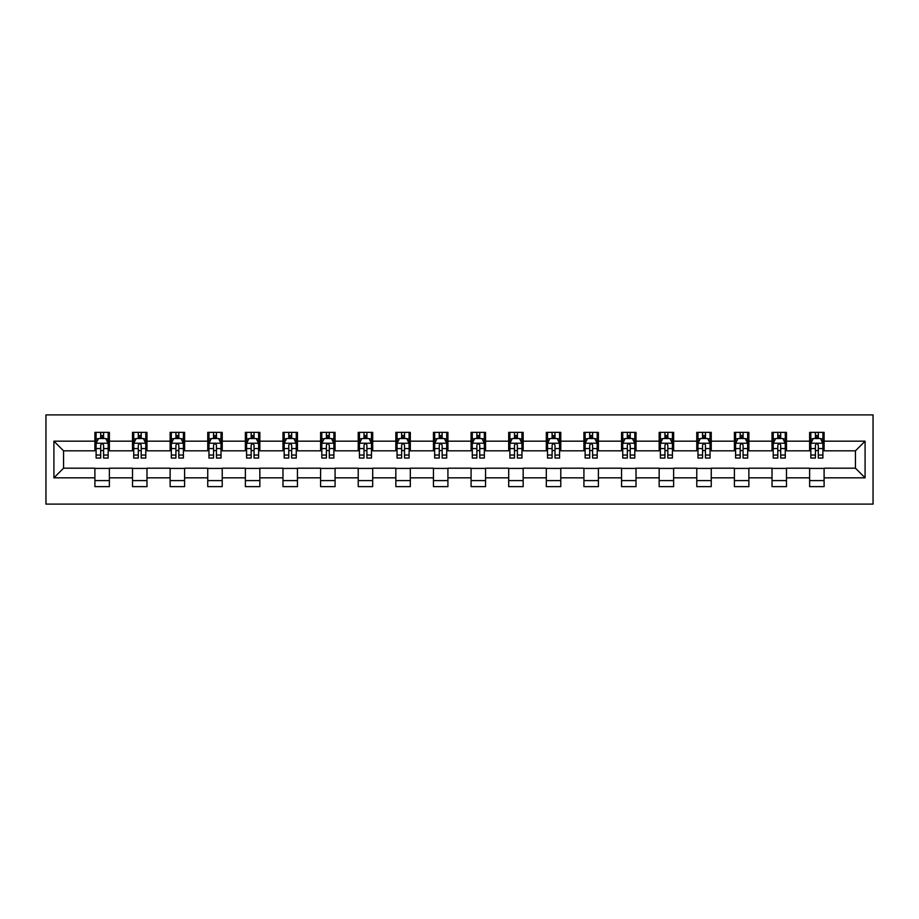 <?xml version="1.0" encoding="UTF-8"?>
<svg xmlns="http://www.w3.org/2000/svg" width="919" height="919" viewBox="0 0 919 919"><rect width="100%" height="100%" fill="white"/><g stroke="black" fill="none" stroke-linecap="round" stroke-linejoin="round"><path stroke-width="1.38" d="M45.95 504.106L873.05 504.106L873.05 414.894L45.95 414.894L45.95 504.106M824.102 441.177L824.102 432.367L809.628 432.367L809.628 441.177L786.48 441.177L786.48 432.367L772.017 432.367L772.017 441.177L748.87 441.177L748.87 432.367L734.396 432.367L734.396 441.177L711.249 441.177L711.249 432.367L696.774 432.367L696.774 441.177L673.627 441.177L673.627 432.367L659.164 432.367L659.164 441.177L636.017 441.177L636.017 432.367L621.543 432.367L621.543 441.177L598.395 441.177L598.395 432.367L583.921 432.367L583.921 441.177L560.774 441.177L560.774 432.367L546.311 432.367L546.311 441.177L523.164 441.177L523.164 432.367L508.689 432.367L508.689 441.177L485.542 441.177L485.542 432.367L471.079 432.367L471.079 441.177L447.921 441.177L447.921 432.367L433.458 432.367L433.458 441.177L410.311 441.177L410.311 432.367L395.836 432.367L395.836 441.177L372.689 441.177L372.689 432.367L358.226 432.367L358.226 441.177L335.079 441.177L335.079 432.367L320.605 432.367L320.605 441.177L297.457 441.177L297.457 432.367L282.983 432.367L282.983 441.177L259.836 441.177L259.836 432.367L245.373 432.367L245.373 441.177L222.226 441.177L222.226 432.367L207.751 432.367L207.751 441.177L184.604 441.177L184.604 432.367L170.13 432.367L170.13 441.177L146.983 441.177L146.983 432.367L132.52 432.367L132.52 441.177L109.372 441.177L109.372 432.367L94.898 432.367L94.898 441.177L53.911 441.177L53.911 477.823L63.549 468.185L94.898 468.185L94.898 486.633L109.372 486.633L109.372 468.185L132.52 468.185L132.52 486.633L146.983 486.633L146.983 468.185L170.13 468.185L170.13 486.633L184.604 486.633L184.604 468.185L207.751 468.185L207.751 486.633L222.226 486.633L222.226 468.185L245.373 468.185L245.373 486.633L259.836 486.633L259.836 468.185L282.983 468.185L282.983 486.633L297.457 486.633L297.457 468.185L320.605 468.185L320.605 486.633L335.079 486.633L335.079 468.185L358.226 468.185L358.226 486.633L372.689 486.633L372.689 468.185L395.836 468.185L395.836 486.633L410.311 486.633L410.311 468.185L433.458 468.185L433.458 486.633L447.921 486.633L447.921 468.185L471.079 468.185L471.079 486.633L485.542 486.633L485.542 468.185L508.689 468.185L508.689 486.633L523.164 486.633L523.164 468.185L546.311 468.185L546.311 486.633L560.774 486.633L560.774 468.185L583.921 468.185L583.921 486.633L598.395 486.633L598.395 468.185L621.543 468.185L621.543 486.633L636.017 486.633L636.017 468.185L659.164 468.185L659.164 486.633L673.627 486.633L673.627 468.185L696.774 468.185L696.774 486.633L711.249 486.633L711.249 468.185L734.396 468.185L734.396 486.633L748.87 486.633L748.87 468.185L772.017 468.185L772.017 486.633L786.48 486.633L786.48 468.185L809.628 468.185L809.628 486.633L824.102 486.633L824.102 468.185L855.451 468.185L855.451 450.815L824.102 450.815L824.102 441.177L865.089 441.177L865.089 477.823L824.102 477.823M809.628 477.823L786.48 477.823M772.017 477.823L748.87 477.823M734.396 477.823L711.249 477.823M696.774 477.823L673.627 477.823M659.164 477.823L636.017 477.823M621.543 477.823L598.395 477.823M583.921 477.823L560.774 477.823M546.311 477.823L523.164 477.823M508.689 477.823L485.542 477.823M471.079 477.823L447.921 477.823M433.458 477.823L410.311 477.823M395.836 477.823L372.689 477.823M358.226 477.823L335.079 477.823M320.605 477.823L297.457 477.823M282.983 477.823L259.836 477.823M245.373 477.823L222.226 477.823M207.751 477.823L184.604 477.823M170.13 477.823L146.983 477.823M132.52 477.823L109.372 477.823M94.898 477.823L53.911 477.823M809.628 441.177L809.628 450.815L786.48 450.815L786.48 441.177M772.017 441.177L772.017 450.815L748.87 450.815L748.87 441.177M734.396 441.177L734.396 450.815L711.249 450.815L711.249 441.177M696.774 441.177L696.774 450.815L673.627 450.815L673.627 441.177M659.164 441.177L659.164 450.815L636.017 450.815L636.017 441.177M621.543 441.177L621.543 450.815L598.395 450.815L598.395 441.177M583.921 441.177L583.921 450.815L560.774 450.815L560.774 441.177M546.311 441.177L546.311 450.815L523.164 450.815L523.164 441.177M508.689 441.177L508.689 450.815L485.542 450.815L485.542 441.177M471.079 441.177L471.079 450.815L447.921 450.815L447.921 441.177M433.458 441.177L433.458 450.815L410.311 450.815L410.311 441.177M395.836 441.177L395.836 450.815L372.689 450.815L372.689 441.177M358.226 441.177L358.226 450.815L335.079 450.815L335.079 441.177M320.605 441.177L320.605 450.815L297.457 450.815L297.457 441.177M282.983 441.177L282.983 450.815L259.836 450.815L259.836 441.177M245.373 441.177L245.373 450.815L222.226 450.815L222.226 441.177M207.751 441.177L207.751 450.815L184.604 450.815L184.604 441.177M170.13 441.177L170.13 450.815L146.983 450.815L146.983 441.177M132.52 441.177L132.52 450.815L109.372 450.815L109.372 441.177M94.898 441.177L94.898 450.815L63.549 450.815L53.911 441.177M63.549 450.815L63.549 468.185M865.089 477.823L855.451 468.185M855.451 450.815L865.089 441.177M94.898 438.397L96.104 438.397M100.688 438.397L103.583 438.397M108.166 438.397L109.372 438.397M94.898 450.574L96.104 450.574M100.688 450.574L103.583 450.574M108.166 450.574L109.372 450.574M94.898 468.426L109.372 468.426M94.898 480.603L109.372 480.603M132.52 468.426L146.983 468.426M132.52 480.603L146.983 480.603M132.52 438.397L133.726 438.397M138.309 438.397L141.204 438.397M145.776 438.397L146.983 438.397M132.52 450.574L133.726 450.574M138.309 450.574L141.204 450.574M145.776 450.574L146.983 450.574M170.13 468.426L184.604 468.426M170.13 480.603L184.604 480.603M170.13 438.397L171.336 438.397M175.92 438.397L178.814 438.397M183.398 438.397L184.604 438.397M170.13 450.574L171.336 450.574M175.92 450.574L178.814 450.574M183.398 450.574L184.604 450.574M207.751 468.426L222.226 468.426M207.751 480.603L222.226 480.603M207.751 438.397L208.958 438.397M213.541 438.397L216.436 438.397M221.019 438.397L222.226 438.397M207.751 450.574L208.958 450.574M213.541 450.574L216.436 450.574M221.019 450.574L222.226 450.574M245.373 468.426L259.836 468.426M245.373 480.603L259.836 480.603M245.373 438.397L246.579 438.397M251.163 438.397L254.046 438.397M258.63 438.397L259.836 438.397M245.373 450.574L246.579 450.574M251.163 450.574L254.046 450.574M258.63 450.574L259.836 450.574M282.983 468.426L297.457 468.426M282.983 480.603L297.457 480.603M282.983 438.397L284.189 438.397M288.773 438.397L291.668 438.397M296.251 438.397L297.457 438.397M282.983 450.574L284.189 450.574M288.773 450.574L291.668 450.574M296.251 450.574L297.457 450.574M320.605 468.426L335.079 468.426M320.605 480.603L335.079 480.603M320.605 438.397L321.811 438.397M326.394 438.397L329.289 438.397M333.873 438.397L335.079 438.397M320.605 450.574L321.811 450.574M326.394 450.574L329.289 450.574M333.873 450.574L335.079 450.574M358.226 468.426L372.689 468.426M358.226 480.603L372.689 480.603M358.226 438.397L359.432 438.397M364.004 438.397L366.899 438.397M371.483 438.397L372.689 438.397M358.226 450.574L359.432 450.574M364.004 450.574L366.899 450.574M371.483 450.574L372.689 450.574M395.836 468.426L410.311 468.426M395.836 480.603L410.311 480.603M395.836 438.397L397.042 438.397M401.626 438.397L404.521 438.397M409.104 438.397L410.311 438.397M395.836 450.574L397.042 450.574M401.626 450.574L404.521 450.574M409.104 450.574L410.311 450.574M433.458 468.426L447.921 468.426M433.458 480.603L447.921 480.603M433.458 438.397L434.664 438.397M439.248 438.397L442.142 438.397M446.714 438.397L447.921 438.397M433.458 450.574L434.664 450.574M439.248 450.574L442.142 450.574M446.714 450.574L447.921 450.574M471.079 468.426L485.542 468.426M471.079 480.603L485.542 480.603M471.079 438.397L472.286 438.397M476.858 438.397L479.752 438.397M484.336 438.397L485.542 438.397M471.079 450.574L472.286 450.574M476.858 450.574L479.752 450.574M484.336 450.574L485.542 450.574M508.689 468.426L523.164 468.426M508.689 480.603L523.164 480.603M508.689 438.397L509.896 438.397M514.479 438.397L517.374 438.397M521.958 438.397L523.164 438.397M508.689 450.574L509.896 450.574M514.479 450.574L517.374 450.574M521.958 450.574L523.164 450.574M546.311 468.426L560.774 468.426M546.311 480.603L560.774 480.603M546.311 438.397L547.517 438.397M552.101 438.397L554.996 438.397M559.568 438.397L560.774 438.397M546.311 450.574L547.517 450.574M552.101 450.574L554.996 450.574M559.568 450.574L560.774 450.574M583.921 468.426L598.395 468.426M583.921 480.603L598.395 480.603M583.921 438.397L585.127 438.397M589.711 438.397L592.606 438.397M597.189 438.397L598.395 438.397M583.921 450.574L585.127 450.574M589.711 450.574L592.606 450.574M597.189 450.574L598.395 450.574M621.543 468.426L636.017 468.426M621.543 480.603L636.017 480.603M621.543 438.397L622.749 438.397M627.332 438.397L630.227 438.397M634.811 438.397L636.017 438.397M621.543 450.574L622.749 450.574M627.332 450.574L630.227 450.574M634.811 450.574L636.017 450.574M659.164 468.426L673.627 468.426M659.164 480.603L673.627 480.603M659.164 438.397L660.37 438.397M664.954 438.397L667.837 438.397M672.421 438.397L673.627 438.397M659.164 450.574L660.37 450.574M664.954 450.574L667.837 450.574M672.421 450.574L673.627 450.574M696.774 468.426L711.249 468.426M696.774 480.603L711.249 480.603M696.774 438.397L697.981 438.397M702.564 438.397L705.459 438.397M710.042 438.397L711.249 438.397M696.774 450.574L697.981 450.574M702.564 450.574L705.459 450.574M710.042 450.574L711.249 450.574M734.396 468.426L748.87 468.426M734.396 480.603L748.87 480.603M734.396 438.397L735.602 438.397M740.186 438.397L743.08 438.397M747.664 438.397L748.87 438.397M734.396 450.574L735.602 450.574M740.186 450.574L743.08 450.574M747.664 450.574L748.87 450.574M772.017 468.426L786.48 468.426M772.017 480.603L786.48 480.603M772.017 438.397L773.224 438.397M777.796 438.397L780.69 438.397M785.274 438.397L786.48 438.397M772.017 450.574L773.224 450.574M777.796 450.574L780.69 450.574M785.274 450.574L786.48 450.574M809.628 468.426L824.102 468.426M809.628 480.603L824.102 480.603M809.628 438.397L810.834 438.397M815.417 438.397L818.312 438.397M822.896 438.397L824.102 438.397M809.628 450.574L810.834 450.574M815.417 450.574L818.312 450.574M822.896 450.574L824.102 450.574M103.583 435.503L100.688 435.503M108.166 455.031L103.583 455.031L103.583 458.053L108.166 458.053L108.166 443.349L105.754 438.524L98.517 438.524L96.104 443.349L96.104 458.053L100.688 458.053L100.688 455.031L96.104 455.031M96.104 443.349L96.104 432.367M108.166 443.349L108.166 432.367M100.688 438.524L100.688 432.367M103.583 432.367L103.583 438.524M103.583 455.031L103.583 445.152C102.618 443.291 101.653 443.291 100.688 445.152L100.688 455.031M141.204 435.503L138.309 435.503M145.776 455.031L141.204 455.031L141.204 458.053L145.776 458.053L145.776 443.349L143.364 438.524L136.138 438.524L133.726 443.349L133.726 458.053L138.309 458.053L138.309 455.031L133.726 455.031M133.726 443.349L133.726 432.367M145.776 443.349L145.776 432.367M138.309 438.524L138.309 432.367M141.204 432.367L141.204 438.524M141.204 455.031L141.204 445.152C140.239 443.291 139.274 443.291 138.309 445.152L138.309 455.031M178.814 435.503L175.92 435.503M183.398 455.031L178.814 455.031L178.814 458.053L183.398 458.053L183.398 443.349L180.986 438.524L173.748 438.524L171.336 443.349L171.336 458.053L175.92 458.053L175.92 455.031L171.336 455.031M171.336 443.349L171.336 432.367M183.398 443.349L183.398 432.367M175.92 438.524L175.92 432.367M178.814 432.367L178.814 438.524M178.814 455.031L178.814 445.152C177.849 443.291 176.885 443.291 175.92 445.152L175.92 455.031M216.436 435.503L213.541 435.503M221.019 455.031L216.436 455.031L216.436 458.053L221.019 458.053L221.019 443.349L218.607 438.524L211.37 438.524L208.958 443.349L208.958 458.053L213.541 458.053L213.541 455.031L208.958 455.031M208.958 443.349L208.958 432.367M221.019 443.349L221.019 432.367M213.541 438.524L213.541 432.367M216.436 432.367L216.436 438.524M216.436 455.031L216.436 445.152C215.471 443.291 214.506 443.291 213.541 445.152L213.541 455.031M254.046 435.503L251.163 435.503M258.63 455.031L254.046 455.031L254.046 458.053L258.63 458.053L258.63 443.349L256.217 438.524L248.992 438.524L246.579 443.349L246.579 458.053L251.163 458.053L251.163 455.031L246.579 455.031M246.579 443.349L246.579 432.367M258.63 443.349L258.63 432.367M251.163 438.524L251.163 432.367M254.046 432.367L254.046 438.524M254.046 455.031L254.046 445.152C253.093 443.291 252.128 443.291 251.163 445.152L251.163 455.031M291.668 435.503L288.773 435.503M296.251 455.031L291.668 455.031L291.668 458.053L296.251 458.053L296.251 443.349L293.839 438.524L286.602 438.524L284.189 443.349L284.189 458.053L288.773 458.053L288.773 455.031L284.189 455.031M284.189 443.349L284.189 432.367M296.251 443.349L296.251 432.367M288.773 438.524L288.773 432.367M291.668 432.367L291.668 438.524M291.668 455.031L291.668 445.152C290.703 443.291 289.738 443.291 288.773 445.152L288.773 455.031M329.289 435.503L326.394 435.503M333.873 455.031L329.289 455.031L329.289 458.053L333.873 458.053L333.873 443.349L331.46 438.524L324.223 438.524L321.811 443.349L321.811 458.053L326.394 458.053L326.394 455.031L321.811 455.031M321.811 443.349L321.811 432.367M333.873 443.349L333.873 432.367M326.394 438.524L326.394 432.367M329.289 432.367L329.289 438.524M329.289 455.031L329.289 445.152C328.324 443.291 327.359 443.291 326.394 445.152L326.394 455.031M366.899 435.503L364.004 435.503M371.483 455.031L366.899 455.031L366.899 458.053L371.483 458.053L371.483 443.349L369.07 438.524L361.845 438.524L359.432 443.349L359.432 458.053L364.004 458.053L364.004 455.031L359.432 455.031M359.432 443.349L359.432 432.367M371.483 443.349L371.483 432.367M364.004 438.524L364.004 432.367M366.899 432.367L366.899 438.524M366.899 455.031L366.899 445.152C365.946 443.291 364.981 443.291 364.004 445.152L364.004 455.031M404.521 435.503L401.626 435.503M409.104 455.031L404.521 455.031L404.521 458.053L409.104 458.053L409.104 443.349L406.692 438.524L399.455 438.524L397.042 443.349L397.042 458.053L401.626 458.053L401.626 455.031L397.042 455.031M397.042 443.349L397.042 432.367M409.104 443.349L409.104 432.367M401.626 438.524L401.626 432.367M404.521 432.367L404.521 438.524M404.521 455.031L404.521 445.152C403.556 443.291 402.591 443.291 401.626 445.152L401.626 455.031M442.142 435.503L439.248 435.503M446.714 455.031L442.142 455.031L442.142 458.053L446.714 458.053L446.714 443.349L444.314 438.524L437.076 438.524L434.664 443.349L434.664 458.053L439.248 458.053L439.248 455.031L434.664 455.031M434.664 443.349L434.664 432.367M446.714 443.349L446.714 432.367M439.248 438.524L439.248 432.367M442.142 432.367L442.142 438.524M442.142 455.031L442.142 445.152C441.177 443.291 440.212 443.291 439.248 445.152L439.248 455.031M479.752 435.503L476.858 435.503M484.336 455.031L479.752 455.031L479.752 458.053L484.336 458.053L484.336 443.349L481.924 438.524L474.686 438.524L472.286 443.349L472.286 458.053L476.858 458.053L476.858 455.031L472.286 455.031M472.286 443.349L472.286 432.367M484.336 443.349L484.336 432.367M476.858 438.524L476.858 432.367M479.752 432.367L479.752 438.524M479.752 455.031L479.752 445.152C478.788 443.291 477.823 443.291 476.858 445.152L476.858 455.031M517.374 435.503L514.479 435.503M521.958 455.031L517.374 455.031L517.374 458.053L521.958 458.053L521.958 443.349L519.545 438.524L512.308 438.524L509.896 443.349L509.896 458.053L514.479 458.053L514.479 455.031L509.896 455.031M509.896 443.349L509.896 432.367M521.958 443.349L521.958 432.367M514.479 438.524L514.479 432.367M517.374 432.367L517.374 438.524M517.374 455.031L517.374 445.152C516.409 443.291 515.444 443.291 514.479 445.152L514.479 455.031M554.996 435.503L552.101 435.503M559.568 455.031L554.996 455.031L554.996 458.053L559.568 458.053L559.568 443.349L557.155 438.524L549.93 438.524L547.517 443.349L547.517 458.053L552.101 458.053L552.101 455.031L547.517 455.031M547.517 443.349L547.517 432.367M559.568 443.349L559.568 432.367M552.101 438.524L552.101 432.367M554.996 432.367L554.996 438.524M554.996 455.031L554.996 445.152C554.031 443.291 553.066 443.291 552.101 445.152L552.101 455.031M592.606 435.503L589.711 435.503M597.189 455.031L592.606 455.031L592.606 458.053L597.189 458.053L597.189 443.349L594.777 438.524L587.54 438.524L585.127 443.349L585.127 458.053L589.711 458.053L589.711 455.031L585.127 455.031M585.127 443.349L585.127 432.367M597.189 443.349L597.189 432.367M589.711 438.524L589.711 432.367M592.606 432.367L592.606 438.524M592.606 455.031L592.606 445.152C591.641 443.291 590.676 443.291 589.711 445.152L589.711 455.031M630.227 435.503L627.332 435.503M634.811 455.031L630.227 455.031L630.227 458.053L634.811 458.053L634.811 443.349L632.398 438.524L625.161 438.524L622.749 443.349L622.749 458.053L627.332 458.053L627.332 455.031L622.749 455.031M622.749 443.349L622.749 432.367M634.811 443.349L634.811 432.367M627.332 438.524L627.332 432.367M630.227 432.367L630.227 438.524M630.227 455.031L630.227 445.152C629.262 443.291 628.297 443.291 627.332 445.152L627.332 455.031M667.837 435.503L664.954 435.503M672.421 455.031L667.837 455.031L667.837 458.053L672.421 458.053L672.421 443.349L670.008 438.524L662.783 438.524L660.37 443.349L660.37 458.053L664.954 458.053L664.954 455.031L660.37 455.031M660.37 443.349L660.37 432.367M672.421 443.349L672.421 432.367M664.954 438.524L664.954 432.367M667.837 432.367L667.837 438.524M667.837 455.031L667.837 445.152C666.884 443.291 665.919 443.291 664.954 445.152L664.954 455.031M705.459 435.503L702.564 435.503M710.042 455.031L705.459 455.031L705.459 458.053L710.042 458.053L710.042 443.349L707.63 438.524L700.393 438.524L697.981 443.349L697.981 458.053L702.564 458.053L702.564 455.031L697.981 455.031M697.981 443.349L697.981 432.367M710.042 443.349L710.042 432.367M702.564 438.524L702.564 432.367M705.459 432.367L705.459 438.524M705.459 455.031L705.459 445.152C704.494 443.291 703.529 443.291 702.564 445.152L702.564 455.031M743.08 435.503L740.186 435.503M747.664 455.031L743.08 455.031L743.08 458.053L747.664 458.053L747.664 443.349L745.252 438.524L738.014 438.524L735.602 443.349L735.602 458.053L740.186 458.053L740.186 455.031L735.602 455.031M735.602 443.349L735.602 432.367M747.664 443.349L747.664 432.367M740.186 438.524L740.186 432.367M743.08 432.367L743.08 438.524M743.08 455.031L743.08 445.152C742.115 443.291 741.151 443.291 740.186 445.152L740.186 455.031M780.69 435.503L777.796 435.503M785.274 455.031L780.69 455.031L780.69 458.053L785.274 458.053L785.274 443.349L782.862 438.524L775.636 438.524L773.224 443.349L773.224 458.053L777.796 458.053L777.796 455.031L773.224 455.031M773.224 443.349L773.224 432.367M785.274 443.349L785.274 432.367M777.796 438.524L777.796 432.367M780.69 432.367L780.69 438.524M780.69 455.031L780.69 445.152C779.726 443.291 778.772 443.291 777.796 445.152L777.796 455.031M818.312 435.503L815.417 435.503M822.896 455.031L818.312 455.031L818.312 458.053L822.896 458.053L822.896 443.349L820.483 438.524L813.246 438.524L810.834 443.349L810.834 458.053L815.417 458.053L815.417 455.031L810.834 455.031M810.834 443.349L810.834 432.367M822.896 443.349L822.896 432.367M815.417 438.524L815.417 432.367M818.312 432.367L818.312 438.524M818.312 455.031L818.312 445.152C817.347 443.291 816.382 443.291 815.417 445.152L815.417 455.031M108.097 443.222L96.162 443.222M96.104 438.811L98.367 438.811M105.892 438.811L108.166 438.811M100.688 448.564L96.104 448.564M108.166 448.564L103.583 448.564M103.583 437.042L100.688 437.042M145.719 443.222L133.783 443.222M133.726 438.811L135.989 438.811M143.513 438.811L145.776 438.811M138.309 448.564L133.726 448.564M145.776 448.564L141.204 448.564M141.204 437.042L138.309 437.042M183.34 443.222L171.405 443.222M171.336 438.811L173.611 438.811M181.135 438.811L183.398 438.811M175.92 448.564L171.336 448.564M183.398 448.564L178.814 448.564M178.814 437.042L175.92 437.042M220.951 443.222L209.015 443.222M208.958 438.811L211.221 438.811M218.745 438.811L221.019 438.811M213.541 448.564L208.958 448.564M221.019 448.564L216.436 448.564M216.436 437.042L213.541 437.042M258.572 443.222L246.637 443.222M246.579 438.811L248.842 438.811M256.367 438.811L258.63 438.811M251.163 448.564L246.579 448.564M258.63 448.564L254.046 448.564M254.046 437.042L251.163 437.042M296.194 443.222L284.258 443.222M284.189 438.811L286.464 438.811M293.988 438.811L296.251 438.811M288.773 448.564L284.189 448.564M296.251 448.564L291.668 448.564M291.668 437.042L288.773 437.042M333.804 443.222L321.868 443.222M321.811 438.811L324.074 438.811M331.598 438.811L333.873 438.811M326.394 448.564L321.811 448.564M333.873 448.564L329.289 448.564M329.289 437.042L326.394 437.042M371.425 443.222L359.49 443.222M359.432 438.811L361.695 438.811M369.22 438.811L371.483 438.811M364.004 448.564L359.432 448.564M371.483 448.564L366.899 448.564M366.899 437.042L364.004 437.042M409.047 443.222L397.111 443.222M397.042 438.811L399.317 438.811M406.841 438.811L409.104 438.811M401.626 448.564L397.042 448.564M409.104 448.564L404.521 448.564M404.521 437.042L401.626 437.042M446.657 443.222L434.721 443.222M434.664 438.811L436.927 438.811M444.451 438.811L446.714 438.811M439.248 448.564L434.664 448.564M446.714 448.564L442.142 448.564M442.142 437.042L439.248 437.042M484.279 443.222L472.343 443.222M472.286 438.811L474.549 438.811M482.073 438.811L484.336 438.811M476.858 448.564L472.286 448.564M484.336 448.564L479.752 448.564M479.752 437.042L476.858 437.042M521.889 443.222L509.953 443.222M509.896 438.811L512.159 438.811M519.683 438.811L521.958 438.811M514.479 448.564L509.896 448.564M521.958 448.564L517.374 448.564M517.374 437.042L514.479 437.042M559.51 443.222L547.575 443.222M547.517 438.811L549.78 438.811M557.305 438.811L559.568 438.811M552.101 448.564L547.517 448.564M559.568 448.564L554.996 448.564M554.996 437.042L552.101 437.042M597.132 443.222L585.196 443.222M585.127 438.811L587.402 438.811M594.926 438.811L597.189 438.811M589.711 448.564L585.127 448.564M597.189 448.564L592.606 448.564M592.606 437.042L589.711 437.042M634.742 443.222L622.806 443.222M622.749 438.811L625.012 438.811M632.536 438.811L634.811 438.811M627.332 448.564L622.749 448.564M634.811 448.564L630.227 448.564M630.227 437.042L627.332 437.042M672.363 443.222L660.428 443.222M660.37 438.811L662.633 438.811M670.158 438.811L672.421 438.811M664.954 448.564L660.37 448.564M672.421 448.564L667.837 448.564M667.837 437.042L664.954 437.042M709.985 443.222L698.049 443.222M697.981 438.811L700.255 438.811M707.779 438.811L710.042 438.811M702.564 448.564L697.981 448.564M710.042 448.564L705.459 448.564M705.459 437.042L702.564 437.042M747.595 443.222L735.659 443.222M735.602 438.811L737.865 438.811M745.389 438.811L747.664 438.811M740.186 448.564L735.602 448.564M747.664 448.564L743.08 448.564M743.08 437.042L740.186 437.042M785.217 443.222L773.281 443.222M773.224 438.811L775.487 438.811M783.011 438.811L785.274 438.811M777.796 448.564L773.224 448.564M785.274 448.564L780.69 448.564M780.69 437.042L777.796 437.042M822.838 443.222L810.903 443.222M810.834 438.811L813.108 438.811M820.633 438.811L822.896 438.811M815.417 448.564L810.834 448.564M822.896 448.564L818.312 448.564M818.312 437.042L815.417 437.042"/></g></svg>
